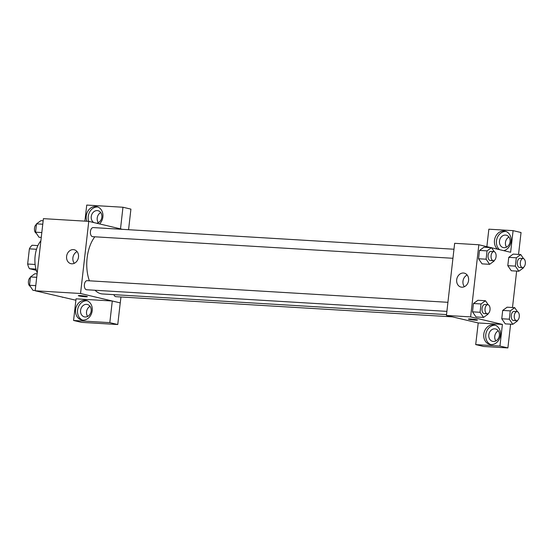 <?xml version="1.0" encoding="UTF-8"?>
<svg xmlns="http://www.w3.org/2000/svg" width="553" height="553" viewBox="0 0 553 553"><rect width="100%" height="100%" fill="white"/><g stroke="black" fill="none" stroke-linecap="round" stroke-linejoin="round"><path stroke-width="0.83" d="M35.122 264.472L27.65 264.023L29.378 248.843A14.101 7.825 93.4 0 1 32.122 245.249L37.894 245.594M36.311 270.313L29.454 268.689A14.101 7.825 93.4 0 1 27.65 264.023M35.966 269.083L29.454 268.689M36.505 249.272L29.378 248.843M40.887 240.762A21.85 12.125 93.4 0 0 37.231 272.816M75.885 300.231L35.185 290.774L43.404 218.649L88.763 221.366L122.483 229.343M86.911 221.255A10.016 8.295 103.3 0 1 86.254 215.933A10.016 8.295 103.3 0 1 96.872 206.691A10.016 8.295 103.3 0 1 102.83 213.859A10.016 8.295 103.3 0 1 99.533 223.917M84.899 221.138L86.731 205.073L122.966 207.244L120.506 228.873M97.846 206.995A10.016 8.295 -76.7 0 0 88.238 216.403A10.016 8.295 -76.7 0 0 88.763 221.373L80.544 293.498L35.185 290.774M93.761 222.548A6.373 5.274 103.3 0 1 91.522 215.29A6.373 5.274 103.3 0 1 97.273 210.596A6.373 5.274 103.3 0 1 98.019 210.7A6.373 5.274 103.3 0 1 101.842 217.267A6.373 5.274 103.3 0 1 96.519 223.205M98.337 222.659A6.373 5.274 103.3 0 1 100.729 212.559M122.966 207.244L130.916 209.124L128.566 229.709M66.609 256.35A7.161 5.931 103.3 0 1 74.206 249.742A7.161 5.931 103.3 0 1 78.326 258.071A7.161 5.931 103.3 0 1 70.908 263.677A7.161 5.931 103.3 0 1 66.609 256.35M77.081 251.601A7.161 5.931 -76.7 0 0 72.892 257.836A7.161 5.931 -76.7 0 0 74.316 263.297M85.335 296.767A4.548 0.366 6.5 0 1 80.69 296.256A4.548 0.366 6.5 0 1 78.332 295.661A4.548 0.366 6.5 0 1 82.895 295.814A4.548 0.366 6.5 0 1 87.374 296.691A4.548 0.366 6.5 0 1 85.335 296.767M112.287 301.012L76.044 298.834L73.577 320.477L109.819 322.648L112.287 301.012L120.278 302.892L80.544 293.498M75.567 309.701A10.016 8.295 103.3 0 1 86.192 300.452A10.016 8.295 103.3 0 1 91.957 312.106A10.016 8.295 103.3 0 1 81.581 319.945A10.016 8.295 103.3 0 1 75.567 309.701M87.167 300.763A10.016 8.295 -76.7 0 0 77.558 310.171A10.016 8.295 -76.7 0 0 82.591 320.104M86.593 304.357A6.373 5.274 103.3 0 1 87.339 304.468A6.373 5.274 103.3 0 1 91.1 311.436A6.373 5.274 103.3 0 1 85.155 316.98A6.373 5.274 103.3 0 1 84.402 316.869A6.373 5.274 103.3 0 1 80.641 309.901A6.373 5.274 103.3 0 1 86.593 304.357M87.657 316.427A6.373 5.274 103.3 0 1 90.042 306.327M109.819 322.648L117.761 324.528L120.229 302.892M73.577 320.477L81.526 322.358L117.761 324.528M120.955 296.982L120.278 302.892M87.388 280.71A4.548 2.523 93.4 0 0 87.146 280.675A4.548 2.523 93.4 0 0 84.353 285.065A4.548 2.523 93.4 0 0 86.6 289.758L446.893 311.374M113.911 294.652A4.548 2.523 93.4 0 0 115.605 296.636A4.548 2.523 93.4 0 0 115.847 296.678L452.444 316.862M93.436 227.622A4.548 2.523 93.4 0 0 93.194 227.587A4.548 2.523 93.4 0 0 90.416 231.762A4.548 2.523 93.4 0 0 92.406 236.636A4.548 2.523 93.4 0 0 92.648 236.67L452.942 258.286M94.819 236.802A31.901 17.703 93.4 0 0 89.386 280.806M95.04 290.263A31.901 17.703 93.4 0 0 100.922 293.726A31.901 17.703 93.4 0 0 102.609 293.975L446.527 314.602M478.221 322.959L475.704 344.595L499.947 346.047L502.407 324.411L478.221 322.959L446.43 315.445L454.649 243.313L478.843 244.765L490.884 247.613M508.954 237.043A6.373 5.274 -76.7 0 0 506.562 247.143M498.267 330.812A6.373 5.274 -76.7 0 0 495.875 340.911M475.704 344.595L483.654 346.475L507.889 347.927L510.599 324.182M512.493 307.523L516.647 271.094M518.541 254.435L521.044 232.523L513.094 230.642L510.626 252.286L491.596 247.785M504.06 247.703A6.373 5.274 103.3 0 1 503.306 247.592A6.373 5.274 103.3 0 1 499.546 240.624A6.373 5.274 103.3 0 1 505.497 235.08A6.373 5.274 103.3 0 1 506.244 235.191A6.373 5.274 103.3 0 1 510.004 242.159A6.373 5.274 103.3 0 1 504.06 247.703M506.071 231.486A10.016 8.295 -76.7 0 0 496.463 240.894A10.016 8.295 -76.7 0 0 499.566 249.666M497.576 249.196A10.016 8.295 103.3 0 1 494.472 240.424A10.016 8.295 103.3 0 1 505.096 231.175A10.016 8.295 103.3 0 1 511.152 240.894A10.016 8.295 103.3 0 1 503.742 250.654M493.373 341.471A6.373 5.274 103.3 0 1 492.626 341.36A6.373 5.274 103.3 0 1 488.956 333.943A6.373 5.274 103.3 0 1 495.557 328.952A6.373 5.274 103.3 0 1 499.318 335.927A6.373 5.274 103.3 0 1 493.373 341.471M495.384 325.254A10.016 8.295 -76.7 0 0 485.776 334.655A10.016 8.295 -76.7 0 0 490.815 344.595M483.792 334.185A10.016 8.295 103.3 0 1 494.41 324.943A10.016 8.295 103.3 0 1 500.175 336.597A10.016 8.295 103.3 0 1 489.799 344.429A10.016 8.295 103.3 0 1 483.792 334.185M499.947 346.047L507.889 347.927M486.861 246.666L488.852 229.191L513.094 230.642M523.366 267.438L523.304 268.005L518.859 271.226L511.297 270.77L507.799 265.668L508.746 257.339L513.191 254.104L520.753 254.567L523.539 258.631M482.064 263.857L478.552 258.756L479.499 250.426L483.951 247.191L491.506 247.654L494.292 251.719M476.015 316.945L472.504 311.837L473.451 303.507L477.903 300.272L485.458 300.742L488.244 304.8M517.318 320.526L517.255 321.086L512.811 324.314L505.248 323.858L501.751 318.756L502.698 310.427L507.142 307.192L514.705 307.655L517.49 311.719M502.407 324.411L470.624 316.897L478.843 244.765M463.442 273.016A7.161 5.931 103.3 0 1 464.285 273.141A7.161 5.931 103.3 0 1 468.405 281.47A7.161 5.931 103.3 0 1 460.988 287.076A7.161 5.931 103.3 0 1 456.764 279.244A7.161 5.931 103.3 0 1 463.442 273.016M470.624 316.897L446.43 315.445M467.161 275A7.161 5.931 -76.7 0 0 464.396 286.696M468.405 319.06A4.548 0.366 -173.5 0 0 470.776 319.648A4.548 0.366 -173.5 0 0 475.414 320.159A4.548 0.366 6.5 0 1 470.762 319.655A4.548 0.366 6.5 0 1 468.405 319.06A4.548 0.366 6.5 0 1 472.974 319.212A4.548 0.366 6.5 0 1 477.453 320.09A4.548 0.366 6.5 0 1 475.414 320.159A4.548 0.366 -173.5 0 0 477.453 320.09M488.078 313.606L488.009 314.173L483.564 317.394L480.066 312.293L481.013 303.963L485.458 300.742M487.808 304.703L484.787 304.523A4.548 2.523 93.4 0 0 482.009 308.698A4.548 2.523 93.4 0 0 483.999 313.579A4.548 2.523 93.4 0 0 484.241 313.613L487.262 313.793A4.548 2.523 93.4 0 0 490.055 309.404A4.548 2.523 93.4 0 0 487.808 304.703A4.548 2.523 93.4 0 0 485.029 308.878A4.548 2.523 93.4 0 0 487.02 313.758A4.548 2.523 93.4 0 0 487.262 313.793M483.564 317.394L476.002 316.945M480.066 312.293L472.504 311.837L473.451 303.507L477.903 300.286M481.013 303.963L473.451 303.507M494.126 260.518L494.057 261.085L489.612 264.313L486.115 259.205L487.062 250.875L491.506 247.654M493.857 251.622L490.836 251.435A4.548 2.523 93.4 0 0 488.057 255.61A4.548 2.523 93.4 0 0 490.048 260.491A4.548 2.523 93.4 0 0 490.29 260.525L493.311 260.705A4.548 2.523 93.4 0 0 496.103 256.316A4.548 2.523 93.4 0 0 493.857 251.622A4.548 2.523 93.4 0 0 491.078 255.79A4.548 2.523 93.4 0 0 493.069 260.67A4.548 2.523 93.4 0 0 493.311 260.705M489.612 264.313L482.05 263.857M486.115 259.205L478.552 258.756L479.499 250.426L483.951 247.198M487.062 250.875L479.499 250.426M512.811 324.314L509.306 319.205L510.26 310.876L514.705 307.655M517.055 311.622L514.027 311.443A4.548 2.523 93.4 0 0 511.249 315.611A4.548 2.523 93.4 0 0 513.246 320.491A4.548 2.523 93.4 0 0 513.481 320.526L516.509 320.705A4.548 2.523 93.4 0 0 519.302 316.316A4.548 2.523 93.4 0 0 517.055 311.622A4.548 2.523 93.4 0 0 514.276 315.798A4.548 2.523 93.4 0 0 516.267 320.671A4.548 2.523 93.4 0 0 516.509 320.705M509.306 319.205L501.751 318.756L502.698 310.427L507.142 307.198M510.26 310.876L502.698 310.427M518.859 271.226L515.355 266.124L516.308 257.795L520.753 254.567M523.103 258.534L520.076 258.355A4.548 2.523 93.4 0 0 517.297 262.53A4.548 2.523 93.4 0 0 519.295 267.403A4.548 2.523 93.4 0 0 519.53 267.438L522.557 267.624A4.548 2.523 93.4 0 0 525.35 263.228A4.548 2.523 93.4 0 0 523.103 258.534A4.548 2.523 93.4 0 0 520.325 262.71A4.548 2.523 93.4 0 0 522.315 267.59A4.548 2.523 93.4 0 0 522.557 267.624M515.355 266.124L507.799 265.668L508.746 257.339L513.191 254.117M516.308 257.795L508.746 257.339M35.219 290.505L33.007 290.373L29.509 285.265L30.456 276.935L34.908 273.714L37.113 273.846M35.772 285.645L29.509 285.265M36.719 277.316L30.456 276.935M30.394 277.502A4.548 2.523 93.4 0 0 28.397 282.037A4.548 2.523 93.4 0 0 30.221 286.309M41.268 237.417L39.056 237.285L35.558 232.177L36.505 223.854L40.957 220.626L43.162 220.758M41.821 232.557L35.558 232.177M42.768 224.228L36.505 223.854M36.443 224.414A4.548 2.523 93.4 0 0 34.445 228.956A4.548 2.523 93.4 0 0 36.27 233.221M62.876 297.32L62.164 297.155M87.146 280.675L447.93 302.311M453.978 249.23L93.194 227.587"/></g></svg>
